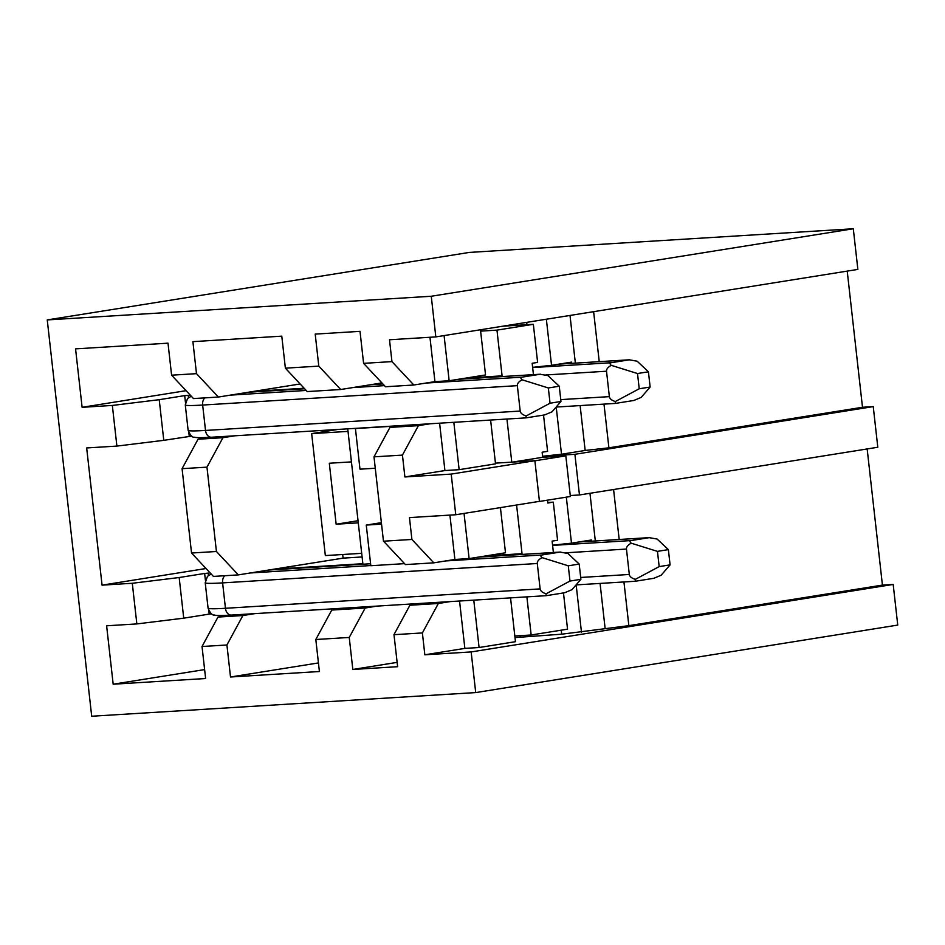<?xml version="1.0" encoding="UTF-8"?>
<svg xmlns="http://www.w3.org/2000/svg" width="945" height="945" viewBox="0 0 945 945"><rect width="100%" height="100%" fill="white"/><g stroke="black" fill="none" stroke-linecap="round" stroke-linejoin="round"><path stroke-width="1.42" d="M591.629 541.19L591.499 539.961L571.489 543.162L566.327 497.153M404.543 563.645L370.818 565.724L366.258 525.077L381.544 524.132M383.552 541.19L405.429 564.59L433.79 562.842L411.902 539.453L383.505 541.202M500.425 507.607L505.492 552.778L469.11 558.589L464.042 513.418M449.914 515.108L454.888 559.464L469.11 558.589M453.824 422.309L459.14 469.677L444.918 470.551L404.897 476.953L451.202 474.095L455.762 514.741L409.457 517.6L411.902 539.453M454.888 559.464L433.79 562.842M383.457 541.202L373.996 456.848L389.954 427.412L418.399 425.652L402.44 455.1L373.996 456.848M404.897 476.953L402.44 455.1M375.271 468.236L359.986 469.181L355.426 428.534L400.137 425.782L389.954 427.412M459.14 469.677L495.523 463.853L490.609 420.041M444.918 470.551L439.602 423.183M430.211 423.762L418.399 425.652M444.091 335.581L449.159 380.752L485.541 374.941L480.473 329.77M449.159 380.752L434.936 381.626L429.963 337.27M434.936 381.626L413.839 385.005L385.489 386.753L363.601 363.353L391.951 361.604L389.505 339.763L435.822 336.904L431.263 296.257L47.25 319.918L469.287 252.421L853.3 228.761L431.263 296.257M185.433 402.251L184.688 395.612L159.221 399.688L163.78 440.335L116.896 446.087L112.337 405.44L82.109 407.307L75.565 348.87L168.009 343.177L171.6 375.189L196.489 373.653L218.366 397.042L193.477 398.577L171.6 375.189M191.788 436.106L163.78 440.335M189.248 436.259L188.87 432.869M188.492 397.644L188.244 395.4L190.205 395.081M184.688 395.612L188.244 395.4M205.384 580.088L204.64 573.45L210.156 572.918M208.195 573.237L208.443 575.481M208.81 610.706L209.199 614.108L183.732 618.172L179.172 577.525L132.288 583.278L136.848 623.924L183.732 618.172M204.64 573.45L179.172 577.525M209.199 614.108L211.739 613.943M347.736 428.841L362.856 563.704L273.967 569.185L238.317 574.891L213.428 576.415L191.54 553.026L182.078 468.673L198.037 439.224L222.925 437.7L206.967 467.149L182.078 468.673M209.885 437.334L198.037 439.224M357.056 428.274L355.426 428.534M381.378 522.656L366.258 525.077M229.836 615.171L217.988 617.073L242.877 615.538L226.918 644.986L202.029 646.51L217.988 617.073M254.689 613.648L242.877 615.538M300.144 383.965L218.366 397.042M254.028 391.348L304.16 388.253M526.979 324.69L526.719 322.363M532.626 367.345L551.537 365.325L546.364 319.221M455.762 514.741L539.441 501.358L534.882 460.711L495.44 463.144M451.202 474.095L534.882 460.711M515.001 637.58L561.696 634.189L628.85 625.661L882.429 585.097L893.19 584.435L897.75 625.082L475.713 692.579L91.7 716.239L47.25 319.918M435.822 336.904L857.859 269.408L853.3 228.761M391.951 361.604L413.839 385.005M363.601 363.353L360.01 331.341L315.205 334.105L318.796 366.117L340.684 389.517L307.255 391.573L285.378 368.172L281.787 336.16L192.898 341.641L196.489 373.653M186.082 390.675L82.109 407.307M112.337 405.44L159.221 399.688M116.896 446.087L86.668 447.954L102.06 585.144L132.288 583.278M206.034 568.512L102.06 585.144M136.848 623.924L106.62 625.791L113.176 684.215L205.62 678.522L202.029 646.51M204.616 669.592L113.176 684.215M318.441 662.929L230.509 676.998L226.918 644.986M343.578 608.167L331.766 610.057L315.807 639.505L319.398 671.517L230.509 676.998M234.738 435.81L222.925 437.7M191.54 553.026L216.429 551.49L238.317 574.891M216.429 551.49L206.967 467.149M381.898 382.914L376.334 383.812L382.382 383.434M376.334 383.812L340.684 389.517M285.378 368.172L318.796 366.117M571.69 363.353L571.548 362.124L551.537 365.325M556.215 407.059L561.507 454.238L542.595 456.27M580.124 405.582L585.156 450.458L561.507 454.238M570.012 315.441L575.363 363.116M603.997 404.117L608.899 447.824L585.156 450.458M593.625 311.673L599.236 361.651M608.899 447.824L862.49 407.26L847.216 271.109M510.548 597.878L515.462 641.69L479.08 647.514L473.776 600.146M867.167 448.946L882.429 585.097M628.85 625.661L623.948 581.955M619.188 539.489L613.577 489.51M542.595 456.305L574.903 454.309L579.462 494.967L877.799 447.245L873.239 406.598L862.49 407.26M475.713 692.579L471.153 651.932L893.19 584.435M450.163 601.599L438.35 603.489L422.391 632.937L424.837 654.791L471.153 651.932M459.553 601.02L464.857 648.388L424.837 654.791M464.857 648.388L479.08 647.514M377.008 606.111L365.195 608.001L331.766 610.057M315.807 639.505L349.237 637.45L365.195 608.001M422.391 632.937L393.994 634.686L397.621 666.697L352.828 669.462L349.237 637.45M421.801 603.347L409.988 605.237M409.941 605.237L438.35 603.489M409.906 605.249L393.947 634.697M397.136 662.374L352.828 669.462M520.187 636.753L520.069 635.666M362.1 556.959L343.094 558.129L273.967 569.185M343.094 558.129L342.692 554.502M328.825 430.885L328.73 430.01M574.903 454.309L873.239 406.598M561.247 630.173L561.696 634.189M579.462 494.967L570.272 495.523M552.565 545.182L571.489 543.162M605.107 628.295L600.075 583.419M595.315 540.965L589.963 493.278M581.458 632.087L576.166 584.896M516.584 505.02L522.042 553.687L514.635 554.88M526.885 596.874L531.161 634.993L567.543 629.169L563.48 592.928M547.781 502.48L553.297 502.138L557.574 540.245L552.116 541.119L553.392 552.482M553.297 502.138L547.84 503.012L547.521 500.165M480.627 331.128L496.964 330.124L533.346 324.3L537.622 362.407L532.165 363.282L533.441 374.645M543.529 415.091L547.592 451.332L542.135 452.206L542.713 457.285L565.819 455.856L570.378 496.503L539.453 501.452L534.894 460.806L565.819 455.856M465.861 378.083L502.09 375.85L496.964 330.124M514.824 635.997L531.161 634.993M351.445 461.881L329.309 463.239L336.148 524.215L358.273 522.845M506.945 419.037L511.777 462.14M337.708 429.467L311.661 433.625L348.02 431.392M311.661 433.625L325.34 555.577L361.699 553.333M485.813 555.92L522.042 553.687M538.496 501.511L539.453 501.452M512.733 462.081L542.713 457.285M494.684 377.031L502.09 375.85M502.905 326.179L533.346 324.3M358.037 520.707L336.148 524.215M560.751 399.617L609.36 396.628L606.513 371.22C606.359 369.129 607.942 367.168 611.261 365.349C609.726 363.872 609.679 362.998 611.12 362.726L629.311 359.821L558.814 364.156M637.509 373.535L648.424 371.787L650.136 387.037L639.222 388.773L637.509 373.535L611.261 365.349M556.144 407.059L615.325 403.42L633.871 400.467L641.218 397.384L650.136 387.037M648.424 371.787L637.166 361.203L629.311 359.821M615.325 403.42L615.313 401.53L639.222 388.773M609.36 396.628C609.679 398.707 611.663 400.349 615.313 401.53M517.34 385.654L202.655 405.051L205.514 430.447L520.187 411.063L517.34 385.654C517.187 383.564 518.758 381.603 522.077 379.784C520.553 378.307 520.506 377.433 521.935 377.161L540.127 374.255L458.254 379.299M548.336 387.97L559.251 386.221L560.964 401.471L550.049 403.22L548.336 387.97L522.077 379.784M191.268 396.215L187.523 398.495L185.279 404.909L188.126 430.318A61.425 2.977 -6.4 0 0 205.514 430.447A7.678 5.516 86.5 0 0 211.444 437.24L526.141 417.855L544.686 414.902L552.045 411.819L560.964 401.471M559.251 386.221L547.982 375.637L540.127 374.255M526.141 417.855L526.141 415.965L550.049 403.22M520.187 411.063C520.494 413.154 522.479 414.784 526.141 415.965M537.28 563.504L222.607 582.888L225.453 608.285L540.127 588.9L537.28 563.504C537.126 561.401 538.709 559.44 542.028 557.621C540.493 556.144 540.445 555.27 541.887 554.998L560.078 552.093L478.205 557.137M568.276 565.807L579.19 564.059L580.903 579.309L569.989 581.057L568.276 565.807L542.028 557.621M211.208 574.052L207.475 576.332L205.219 582.746L208.077 608.155A61.425 2.977 -6.4 0 0 225.453 608.285A7.678 5.516 86.5 0 0 231.383 615.077L546.446 595.657L564.637 592.739L571.997 589.668L580.903 579.309M579.19 564.059L567.933 553.475L560.078 552.093M546.092 595.693L546.08 593.803L569.989 581.057M540.127 588.9C540.445 590.991 542.43 592.621 546.08 593.803M580.702 577.466L629.311 574.465L626.464 549.057C626.311 546.966 627.893 545.005 631.201 543.186C629.677 541.709 629.63 540.835 631.059 540.564L649.25 537.658L578.765 542.005M657.46 551.372L668.375 549.624L670.088 564.874L659.173 566.61L657.46 551.372L631.201 543.186M576.096 584.896L635.276 581.258L653.81 578.305L661.169 575.221L670.088 564.874M668.375 549.624L657.118 539.04L649.25 537.658M635.276 581.258L635.264 579.368L659.173 566.61M629.311 574.465C629.63 576.544 631.614 578.186 635.264 579.368M611.12 362.726L532.649 367.558M606.513 371.22L545.655 374.976M521.935 377.161L425.841 383.079M384.438 385.631L352.686 387.592M306.215 390.45L230.379 395.128M382.855 383.942L370.877 384.686M248.759 392.187L304.621 388.749L248.57 392.222M185.279 404.909A61.425 2.977 -6.4 0 0 202.655 405.051A7.678 5.516 86.5 0 1 204.77 397.88M188.126 430.318C190.264 435.302 192.343 437.594 194.363 437.192C195.603 437.523 197.387 438.043 211.444 437.24A7.678 5.516 86.5 0 0 211.822 437.204M541.887 554.998L445.792 560.928M370.794 565.547L250.319 572.965M268.699 570.024L370.594 563.752L268.51 570.059M205.219 582.746A61.425 2.977 -6.4 0 0 222.607 582.888A7.678 5.516 86.5 0 1 224.721 575.718M208.077 608.155C210.215 613.14 212.294 615.431 214.314 615.03C215.554 615.36 217.338 615.88 231.383 615.077A7.678 5.516 86.5 0 0 231.773 615.041M631.059 540.564L552.589 545.395M626.464 549.057L565.594 552.813M559.003 364.132L629.724 359.773M371.066 384.65L382.843 383.93M458.443 379.264L540.54 374.208M478.394 557.113L560.491 552.045M578.954 541.969L649.664 537.611"/></g></svg>
